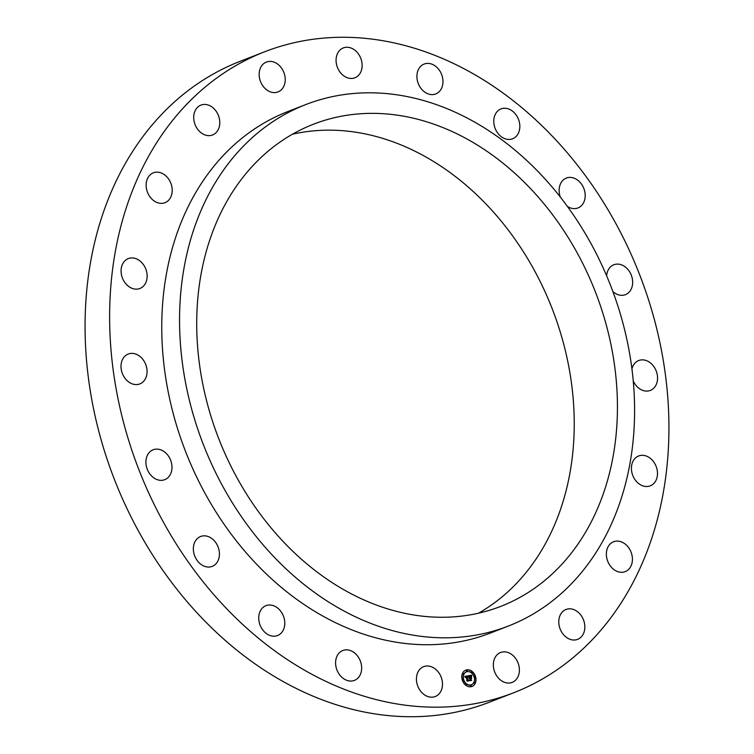 <?xml version="1.0" encoding="UTF-8"?>
<svg xmlns="http://www.w3.org/2000/svg" width="754" height="754" viewBox="0 0 754 754"><rect width="100%" height="100%" fill="white"/><g stroke="black" fill="none" stroke-linecap="round" stroke-linejoin="round"><path stroke-width="1.13" d="M433.852 667.969A16.023 12.526 -111.2 0 1 442.475 683.275A16.023 12.526 -111.2 0 1 435.265 696.526A16.023 12.526 -111.2 0 1 425.067 695.216A16.023 12.526 -111.2 0 1 416.444 679.91A16.023 12.526 -111.2 0 1 423.654 666.659A16.023 12.526 -111.2 0 1 433.852 667.969M167.642 529.704A343.833 268.707 68.8 0 0 513.86 692.69A343.833 268.707 68.8 0 0 610.919 214.749A343.833 268.707 68.8 0 0 264.701 51.762A343.833 268.707 68.8 0 0 167.642 529.704M264.701 51.762L240.14 61.31A343.833 268.707 68.8 0 0 143.081 539.251A343.833 268.707 68.8 0 0 489.299 702.238L513.86 692.69M478.564 613.172A258.631 202.129 68.8 0 0 530.59 263.646A258.631 202.129 68.8 0 0 292.392 134.24M573.794 246.85A258.631 202.129 68.8 0 0 313.372 124.25A258.631 202.129 68.8 0 0 240.356 483.766A258.631 202.129 68.8 0 0 500.788 606.367A258.631 202.129 68.8 0 0 573.794 246.85M226.756 493.427A279.725 218.613 68.8 0 0 508.432 626.027A279.725 218.613 68.8 0 0 587.394 237.19A279.725 218.613 68.8 0 0 305.728 104.589A279.725 218.613 68.8 0 0 226.756 493.427M305.728 104.589L287.934 111.507A279.725 218.613 68.8 0 0 208.962 500.345A279.725 218.613 68.8 0 0 490.628 632.945L508.432 626.027M506.754 652.144A16.023 12.526 -111.2 0 1 519.101 666.687A16.023 12.526 -111.2 0 1 512.173 682.389A16.023 12.526 -111.2 0 1 505.981 682.766A16.023 12.526 -111.2 0 1 493.634 668.223A16.023 12.526 -111.2 0 1 500.562 652.521A16.023 12.526 -111.2 0 1 506.754 652.144M568.158 608.912A16.023 12.526 -111.2 0 1 583.954 621.221A16.023 12.526 -111.2 0 1 577.621 639.354A16.023 12.526 -111.2 0 1 575.472 639.92A16.023 12.526 -111.2 0 1 559.675 627.62A16.023 12.526 -111.2 0 1 566.009 609.477A16.023 12.526 -111.2 0 1 568.158 608.912M612.05 542.512A16.023 12.526 -111.2 0 1 613.586 541.758A16.023 12.526 -111.2 0 1 630.646 551.146A16.023 12.526 -111.2 0 1 626.744 570.872A16.023 12.526 -111.2 0 1 625.198 571.636A16.023 12.526 -111.2 0 1 608.148 562.248A16.023 12.526 -111.2 0 1 612.05 542.512M634.133 459.45A16.023 12.526 -111.2 0 1 638.647 455.972A16.023 12.526 -111.2 0 1 654.529 463.144A16.023 12.526 -111.2 0 1 654.764 482.381A16.023 12.526 -111.2 0 1 650.259 485.849A16.023 12.526 -111.2 0 1 634.368 478.677A16.023 12.526 -111.2 0 1 634.133 459.45M631.965 368.838A16.023 12.526 -111.2 0 1 632.248 367.848A16.023 12.526 -111.2 0 1 638.723 360.535A16.023 12.526 -111.2 0 1 653.19 365.681A16.023 12.526 -111.2 0 1 656.8 383.098A16.023 12.526 -111.2 0 1 650.334 390.412A16.023 12.526 -111.2 0 1 633.303 381.09M606.631 275.766A16.023 12.526 -111.2 0 1 613.813 264.777A16.023 12.526 -111.2 0 1 632.653 282.759A16.023 12.526 -111.2 0 1 625.424 294.654A16.023 12.526 -111.2 0 1 612.917 291.591M560.307 197.067A16.023 12.526 -111.2 0 1 559.647 194.843A16.023 12.526 -111.2 0 1 566.358 178.076A16.023 12.526 -111.2 0 1 584.68 191.177A16.023 12.526 -111.2 0 1 577.969 207.944A16.023 12.526 -111.2 0 1 567.338 206.36M496.038 130.385A16.023 12.526 -111.2 0 1 500.995 108.915A16.023 12.526 -111.2 0 1 517.574 117.313A16.023 12.526 -111.2 0 1 512.607 138.783A16.023 12.526 -111.2 0 1 496.038 130.385M421.967 89.603A16.023 12.526 -111.2 0 1 424.134 64.062A16.023 12.526 -111.2 0 1 437.914 68.407A16.023 12.526 -111.2 0 1 435.746 93.939A16.023 12.526 -111.2 0 1 421.967 89.603M344.71 76.484A16.023 12.526 -111.2 0 1 336.086 61.178A16.023 12.526 -111.2 0 1 343.296 47.926A16.023 12.526 -111.2 0 1 353.494 49.236A16.023 12.526 -111.2 0 1 362.118 64.542A16.023 12.526 -111.2 0 1 354.908 77.794A16.023 12.526 -111.2 0 1 344.71 76.484M271.808 92.308A16.023 12.526 -111.2 0 1 259.461 77.766A16.023 12.526 -111.2 0 1 266.388 62.064A16.023 12.526 -111.2 0 1 272.58 61.687A16.023 12.526 -111.2 0 1 284.927 76.229A16.023 12.526 -111.2 0 1 278 91.931A16.023 12.526 -111.2 0 1 271.808 92.308M210.404 135.541A16.023 12.526 -111.2 0 1 194.607 123.232A16.023 12.526 -111.2 0 1 200.941 105.098A16.023 12.526 -111.2 0 1 203.09 104.533A16.023 12.526 -111.2 0 1 218.886 116.832A16.023 12.526 -111.2 0 1 212.553 134.975A16.023 12.526 -111.2 0 1 210.404 135.541M166.511 201.931A16.023 12.526 -111.2 0 1 164.975 202.694A16.023 12.526 -111.2 0 1 147.916 193.307A16.023 12.526 -111.2 0 1 151.818 173.58A16.023 12.526 -111.2 0 1 153.364 172.817A16.023 12.526 -111.2 0 1 170.413 182.204A16.023 12.526 -111.2 0 1 166.511 201.931M144.429 285.003A16.023 12.526 -111.2 0 1 139.914 288.48A16.023 12.526 -111.2 0 1 124.033 281.299A16.023 12.526 -111.2 0 1 123.797 262.072A16.023 12.526 -111.2 0 1 128.303 258.603A16.023 12.526 -111.2 0 1 144.193 265.776A16.023 12.526 -111.2 0 1 144.429 285.003M146.314 376.604A16.023 12.526 -111.2 0 1 139.839 383.918A16.023 12.526 -111.2 0 1 125.371 378.772A16.023 12.526 -111.2 0 1 121.762 361.354A16.023 12.526 -111.2 0 1 128.227 354.041A16.023 12.526 -111.2 0 1 142.695 359.196A16.023 12.526 -111.2 0 1 146.314 376.604M171.978 467.782A16.023 12.526 -111.2 0 1 164.749 479.676A16.023 12.526 -111.2 0 1 145.908 461.693A16.023 12.526 -111.2 0 1 153.137 449.799A16.023 12.526 -111.2 0 1 171.978 467.782M218.914 549.609A16.023 12.526 -111.2 0 1 212.204 566.377A16.023 12.526 -111.2 0 1 193.882 553.276A16.023 12.526 -111.2 0 1 200.592 536.509A16.023 12.526 -111.2 0 1 218.914 549.609M282.524 614.067A16.023 12.526 -111.2 0 1 277.566 635.537A16.023 12.526 -111.2 0 1 260.988 627.139A16.023 12.526 -111.2 0 1 265.955 605.66A16.023 12.526 -111.2 0 1 282.524 614.067M356.595 654.849A16.023 12.526 -111.2 0 1 354.427 680.391A16.023 12.526 -111.2 0 1 340.648 676.046A16.023 12.526 -111.2 0 1 342.816 650.514A16.023 12.526 -111.2 0 1 356.595 654.849M475.661 677.045A8.737 6.833 68.8 0 0 465.727 670.146A8.737 6.833 68.8 0 0 462.127 679.533A8.737 6.833 68.8 0 0 472.061 686.442A8.737 6.833 68.8 0 0 475.661 677.045M474.228 677.309A6.89 5.382 68.8 0 0 466.396 671.871A6.89 5.382 68.8 0 0 463.569 679.269A6.89 5.382 68.8 0 0 471.391 684.707A6.89 5.382 68.8 0 0 474.228 677.309M468.234 675.829L468.102 676.969L466.858 676.376L468.319 680.711L466.962 680.956L466.311 676.79L465.614 677.62L466.245 676.508L465.435 677.526L464.709 676.461L468.243 675.773L467.914 676.677M468.47 676.046L468.338 677.12L468.357 676.093M467.791 676.658L467.141 676.64L468.752 680.947L467.15 681.135L468.564 680.871L467.028 676.545L467.8 676.668M471.58 675.16L471.382 676.347L469.582 675.848L470.034 677.573L469.817 676.018L471.146 676.168L469.912 676.102L470.289 677.526L471.043 676.734L471.448 678.27L470.11 677.874L471.099 680.146L469.648 680.41L470.006 679.844L468.517 675.725L471.58 675.16L471.401 676.046M471.816 675.48L471.627 676.564L471.702 675.518M471.702 678.411L471.203 676.781L471.702 678.411M470.449 678.138L471.589 680.419L469.77 680.655L471.391 680.353L470.345 678.053L471.052 678.025L470.373 678.166M467.348 670.683L466.745 670.268L466.528 670.834L467.131 671.258L467.348 670.683M475.35 677.101L474.747 676.687L474.53 677.252L475.133 677.676L475.35 677.101M472.192 672.106L471.599 671.691L471.373 672.257L471.976 672.672L472.192 672.106M471.259 685.744L470.666 685.329L470.439 685.895L471.043 686.319L471.259 685.744M474.963 682.756L474.36 682.342L474.143 682.907L474.747 683.322L474.963 682.756M462.438 679.477L463.041 679.901L463.258 679.326L462.654 678.911L462.438 679.477M462.824 673.831L463.427 674.246L463.644 673.68L463.041 673.256L462.824 673.831M465.595 684.481L466.198 684.896L466.415 684.33L465.812 683.906L465.595 684.481M470.11 677.874L470.854 680.183M470.901 677.054L471.165 678.053M470.053 675.961L470.534 675.98M469.582 675.848L470.213 677.535M468.554 675.754L471.382 675.235M464.737 676.498L468.027 675.904M466.858 676.376L468.064 680.749M467.188 681.173L468.564 680.871M469.817 680.683L471.391 680.353M471.957 686.479A8.737 6.833 68.8 0 0 475.454 677.13A8.737 6.833 68.8 0 0 465.623 670.183M466.302 671.918A6.89 5.382 68.8 0 0 466.198 671.955A6.89 5.382 68.8 0 0 463.361 679.354A6.89 5.382 68.8 0 0 471.184 684.792A6.89 5.382 68.8 0 0 471.288 684.755M466.651 670.325L466.321 670.919L467.018 671.277M474.652 676.743L474.332 677.337L475.029 677.695M471.495 671.748L471.175 672.332L471.872 672.7M470.571 685.386L470.242 685.98L470.939 686.338M474.266 682.398L473.946 682.983L474.643 683.35M462.56 678.968L462.23 679.561L462.928 679.919M462.947 673.313L462.617 673.906L463.314 674.274M465.718 683.963L465.388 684.557L466.085 684.924"/></g></svg>
